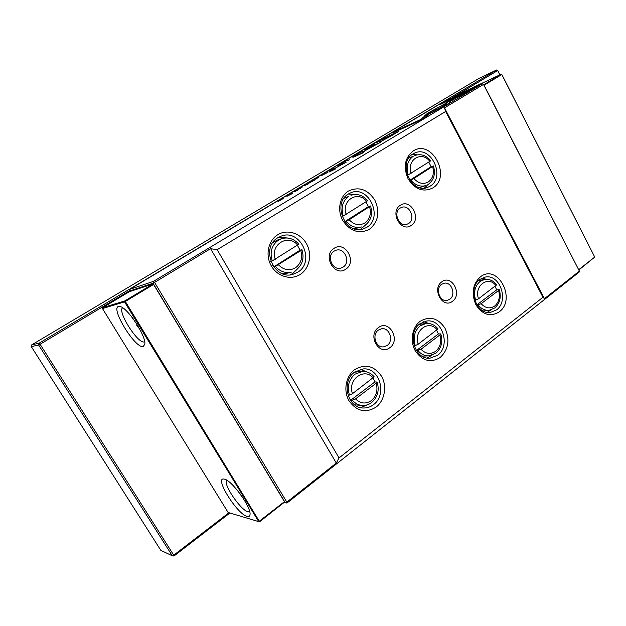<?xml version="1.0" encoding="UTF-8"?>
<svg xmlns="http://www.w3.org/2000/svg" width="626" height="626" viewBox="0 0 626 626"><rect width="100%" height="100%" fill="white"/><g stroke="black" fill="none" stroke-linecap="round" stroke-linejoin="round"><path stroke-width="0.94" d="M483.82 84.698L501.207 74.22L501.817 74.494L594.661 256.903L501.786 74.557L484.086 85.222M501.817 74.494L501.207 74.22L461.362 92.961L456.636 95.786M578.792 269.634L594.7 257.098L578.948 269.931M143.08 346.546C135.193 348.643 110.215 308.015 118.517 306.443L120.161 306.529C127.884 307.953 146.601 336.804 144.77 344.402L143.08 346.546M122.696 307.812C116.898 310.84 137.681 343.815 144.144 341.929L144.653 341.757M247.137 516.427C236.957 514.11 213.787 476.683 224.108 479.093L224.288 479.125C231.362 479.829 251.073 506.731 250.048 514.361C249.946 516.262 248.976 516.951 247.137 516.427M226.792 480.22C222.504 483.46 240.58 510.292 248.06 511.81L249.719 511.771M137.125 324.628L136.632 325.105M239.367 492.834L242.45 497.154M102.468 308.54L102.68 307.663L129.199 291.786L153.018 283.938L153.573 284.454L284.447 501.661L284.494 502.13L259.594 521.771L258.749 521.638L124.551 301.889L102.468 308.54L228.091 512.444L258.749 521.638L284.447 501.661M133.628 319.416L132.509 317.906M139.567 328.822L136.75 325.113L137.344 324.988M102.68 307.663L124.777 300.942L124.551 301.889L125.325 301.482L259.594 521.771M153.573 284.454L125.325 301.482L124.777 300.942L153.018 283.938M499.806 74.877L497.686 70.48L499.9 74.838M451.33 98.274L497.623 70.589L496.567 69.987L479 78.406L31.746 344.856L39.117 343.181L496.567 69.987L497.686 70.48M229.93 512.991L173.989 556.013L173.738 555.176L228.991 512.71M129.081 291.02L40.087 344.245L173.738 555.176L172.299 555.786L38.655 345.004L31.3 346.624L160.835 550.364L172.299 555.786L173.989 556.013M39.117 343.181L40.087 344.245L38.655 345.004L39.117 343.181M31.746 344.856L31.3 346.624M336.303 463.06L339.034 457.927L542.977 297.256L544.448 298.68L579.386 271.089L579.136 272.122L286.951 503.061L286.849 502.122L336.303 463.06L210.579 248.694L154.559 282.412L286.849 502.122L285.307 502.788L153.026 283.234L129.034 291.192L129.371 291.732M332.735 169.31L329.73 170.898L332.735 169.31M364.723 149.817L370.404 146.695L364.723 149.817M304.659 185.601L308.469 183.825L304.659 185.601M427.495 113.283L424.178 116.225L429.851 113.165L431.408 111.467L444.562 103.994L427.495 113.283M390.82 136.124L398.402 131.585L389.161 135.787L387.314 136.891L391.344 135.059L380.671 141.625L390.82 136.124M302.029 187.315L298.148 189.561L302.029 187.315M283.132 198.465L278.382 201.306L283.195 198.567M346.068 162.064L332.602 169.623L346.162 162.244M349.261 159.661L347.133 160.929L349.324 159.779M423.019 117.32L448.873 103.392L452.668 98.814L447.676 101.146L443.701 105.786L423.019 117.32M362.493 151.515L357.673 153.988L362.493 151.515M153.456 281.371L482.341 83.72L442.84 102.257L129.441 289.47L153.456 281.371L153.026 283.234L154.559 282.412L153.456 281.371M291.614 193.919L286.833 196.361L291.614 193.919M308.79 183.261L314.635 180.045L308.79 183.261M374.598 143.925L370.975 146.007L374.598 143.925M318.681 177.213L315.019 179.404L318.736 177.314M328.838 171.876L335.45 168.989L328.971 172.119M475.377 87.483L444.875 101.772L440.61 104.315L465.752 92.562L452.199 100.254L475.377 87.483M342.938 163.206L337.766 165.804L342.938 163.206M376.821 142.454L380.866 140.521L376.821 142.454M347.86 159.771L344.339 161.876L347.907 159.857M294.048 191.939L297.827 190.187L294.048 191.939M352.117 157.228L358.095 154.145L352.117 157.228M364.262 151.062L361.898 153.159L353.471 157.149L362.196 153.268L366.194 150.091L380.42 142.345L371.515 146.351L377.032 144.097L364.731 150.741L364.262 151.062L364.551 151.602M326.428 173.081L321.279 175.663L326.428 173.081M386.078 137.407L380.929 140.083L386.078 137.407M426.314 116.952L428.732 114.323L423.004 117.414L421.251 119.269L397.189 130.278L392.635 133.002L421.627 119.769L426.314 116.952M345.732 269.196C334.566 277.42 322.124 255.416 334.034 248.358C345.294 240.423 357.376 262.106 345.732 269.196M334.112 251.128C326.271 255.658 332.187 270.706 340.771 268.131L343.095 267.114C350.959 262.435 344.762 247.34 336.131 250.212L334.112 251.128M389.802 347.72C379.129 356.374 367.094 335.074 378.48 327.547C389.231 319.158 400.937 340.161 389.802 347.72M378.425 330.035C371.586 334.433 375.686 347.97 383.519 346.874L387.118 345.513C393.981 340.974 389.646 327.398 381.743 328.728L378.425 330.035M300.331 274.376C291.106 280.534 277.428 276.684 271.316 265.933C265.072 255.275 268.147 240.548 277.709 234.773C287.185 228.834 300.566 233.091 306.427 243.624C312.429 254.07 309.651 268.374 300.331 274.376M277.967 237.669C260.197 247.419 273.617 280.385 292.788 274.384L297.718 272.224C315.684 261.746 300.715 228.467 281.309 236.08L277.967 237.669M297.225 269.157L292.671 273.507L290.221 274.814M369.496 229.249C359.222 234.343 350.317 231.432 342.782 220.524C336.96 210.242 339.675 196.321 348.416 191.047C358.823 186.282 367.65 189.31 374.872 200.132C380.139 212.144 378.347 221.847 369.496 229.249M348.447 193.943C331.757 203.09 345.529 235.501 363.221 228.983L366.859 227.285C383.613 217.551 368.745 185.014 350.92 192.722L348.447 193.943M365.341 225.141L360.373 229.539M349.316 398.379L350.685 400.257L352.446 400.288L355.49 398.895L376.163 383.229L377.126 382.056L374.951 381.907L373.073 378.182M416.493 350.732L421.016 349.245L439.968 334.887L440.774 333.908L438.396 333.94L436.635 330.332M376.124 407.064C365.709 413.442 356.679 411.36 349.034 400.82C343.126 390.749 345.865 375.999 354.723 369.598C365.271 363.55 374.215 365.772 381.547 376.249C387.228 386.132 384.747 400.468 376.124 407.064M354.739 372.008C340.787 381.203 347.469 408.473 363.534 408.003C367.133 408.074 370.435 406.978 373.425 404.709C387.525 394.896 379.763 367.36 363.291 368.917L354.739 372.008M440.258 357.462C430.704 363.244 422.37 361.014 415.249 350.787C409.733 341.045 412.151 327.085 420.257 321.224C429.937 315.754 438.2 318.102 445.039 328.274C450.055 339.761 448.459 349.488 440.258 357.462M420.085 323.673C406.618 332.5 414.537 359.997 429.984 358.174L437.551 355.302C451.08 345.943 442.316 318.337 426.619 321.044L420.085 323.673M374.176 376.836L352.485 393.676L349.441 395.076C346.937 386.516 348.799 379.528 355.052 374.129L362.579 371.421L354.519 372.173M438.02 328.869L418.215 344.198L415.241 345.583C412.863 337.375 414.537 330.778 420.249 325.802L426.009 323.493L419.154 324.417M360.717 407.651L367.439 404.795M426.932 357.986L431.901 355.302M411.243 225.415C401.016 232.974 389.403 211.729 400.311 205.289C410.625 197.996 421.924 218.944 411.243 225.415M400.202 208.067C392.823 212.316 398.887 227.121 406.837 224.319L408.59 223.505C415.969 219.131 409.709 204.319 401.728 207.339L400.202 208.067M452.449 301.309C442.668 309.275 431.416 288.688 441.862 281.802C451.722 274.086 462.677 294.392 452.449 301.309M441.627 284.314C435.101 288.5 439.601 301.99 446.995 300.441L449.765 299.283C456.299 294.987 451.62 281.481 444.186 283.226L441.627 284.314M432.863 187.91C423.419 192.526 415.187 189.545 408.168 178.981C403.097 167.111 404.756 157.791 413.144 151.015C431.713 138.534 451.878 176.712 432.863 187.91M412.996 153.902C397.377 162.431 411.11 194.13 427.417 187.471L430.218 186.11C445.806 177.072 431.291 145.373 414.897 152.932L412.996 153.902M477.059 305.214L481.151 303.688L498.586 290.48L499.266 289.658L496.715 289.838L495.056 286.356M499.149 311.912C490.346 317.179 482.623 314.831 475.979 304.893C471.143 293.516 472.614 284.165 480.4 276.841C497.67 263.1 516.857 299.416 499.149 311.912M480.072 279.306C467.199 287.71 475.885 315.105 490.51 312.39L496.449 309.925C509.314 301.067 499.971 273.672 485.189 277.091L480.072 279.306M496.684 284.791L478.522 298.805L475.611 300.175C473.366 292.287 474.86 286.035 480.111 281.434L484.626 279.486L478.647 280.526M487.255 312.327L490.987 309.901M428.818 162.165L431.118 166.68L433.435 165.913L413.888 178.504L409.944 180.398M407.291 175.233L408.199 174.889C405.867 166.743 407.518 160.561 413.168 156.328L408.848 157.955M365.967 201.94L368.424 206.619L370.537 205.985L349.167 219.765L344.863 221.745M342.062 216.393L343.22 216.001C340.755 207.511 342.602 200.977 348.768 196.392L343.94 198.278M297.428 245.314L300.057 250.165L301.951 249.68L300.793 250.603L275.417 266.41L273.875 266.84L272.044 264.211M270.768 261.332L272.247 260.901C269.634 252.035 271.7 245.118 278.453 240.134L281.45 238.725L277.326 240.11L272.858 242.575M483.593 84.267L482.341 83.72L483.593 84.267L579.386 271.089L483.507 84.408L444.515 107.875L445.649 111.475L217.159 249.696L210.579 248.694M284.055 502.482L286.951 503.061M339.034 457.927L217.159 249.696M542.977 297.256L445.649 111.475M282.162 273.554L287.248 273.186L291.458 272.107C285.331 273.405 279.986 271.512 275.417 266.41M272.247 260.901L298.852 244.218M354.332 228.85L361.711 226.909C355.85 228.396 350.677 226.534 346.178 221.314M343.22 216.001L367.65 200.719M367.227 372.055L360.498 369.309M354.684 404.834L362.79 405.492C358.761 405.319 355.31 403.582 352.446 400.288M429.021 323.525L423.653 321.748M422.01 356.124L428.935 355.858C424.725 356.006 421.087 354.261 418.043 350.63M419.623 187.612L425.797 185.562C420.265 187.119 415.328 185.273 410.961 180.03M408.199 174.889L430.727 160.827M486.379 279.329L482.098 278.085M483.225 310.973L489.258 310.253C485.033 310.637 481.363 308.908 478.241 305.058M544.448 298.68L444.515 107.875M474.727 300.3L475.611 300.175M476.84 304.87L496.715 289.838M412.135 154.481L417.182 154.802M427.973 184.553L424.334 188.097M431.118 166.68L409.834 180.241M129.441 289.47L129.034 291.192M414.083 345.677L415.241 345.583M347.954 395.069L349.441 395.076M416.392 350.576L438.396 333.94M350.685 400.257L374.951 381.907M348.314 194.021L354.95 194.49M368.424 206.619L344.801 221.667M278.922 237.121L287.913 238.06M300.057 250.165L273.875 266.84M288.907 195.069L292.42 193.301L288.907 195.069M465.752 92.562L466.44 92.57M445.109 102.218L444.875 101.772M359.512 152.854L363.088 151.038L359.512 152.854M444.969 105.497L448.052 101.858L451.463 100.27M448.052 101.858L447.676 101.146M341.71 163.73L343.768 162.643L341.71 163.73M386.876 137.884L395.452 133.197L386.876 137.884M426.337 115.059L430.398 112.57M426.431 114.957L426.048 114.237M325.23 173.582L327.288 172.502L325.23 173.582M331.483 169.842L333.603 168.73L331.483 169.842M382.768 138.956L386.492 137.102L382.768 138.956M422.229 119.402L426.979 116.225M423.395 118.157L423.004 117.414M421.541 119.809L421.251 119.269M397.463 130.803L397.189 130.278M355.49 398.895C360.466 403.723 365.764 404.286 371.367 400.585C376.469 396.07 378.065 390.28 376.163 383.229M421.016 349.245C425.649 353.98 430.531 354.66 435.673 351.288C440.336 347.125 441.776 341.655 439.968 334.887M481.151 303.688C485.463 308.321 489.986 309.095 494.72 306.012C499.008 302.162 500.299 296.982 498.586 290.48M428.192 184.396L428.364 184.31C433.974 179.975 435.673 173.879 433.466 166.023M413.888 178.504C418.45 183.52 423.278 184.662 428.356 181.931C432.973 178.387 434.397 173.261 432.621 166.563M364.817 225.454L364.981 225.376C371.046 220.712 372.908 214.288 370.576 206.095M349.167 219.765C354.073 224.914 359.301 225.986 364.833 222.981C369.864 219.147 371.445 213.732 369.575 206.752M295.668 270.252L295.816 270.189C302.413 265.15 304.471 258.35 301.982 249.782M278.468 264.837C283.766 270.119 289.447 271.105 295.495 267.795C300.996 263.624 302.765 257.889 300.793 250.603M297.694 245.149C288.383 233.216 269.704 244.735 275.291 259.32M366.687 201.486C358.033 189.913 340.959 200.445 346.209 214.444M373.229 378.057C364.449 366.953 347.156 379.677 352.485 393.676M437.222 329.894C429.045 319.08 413.199 330.739 418.215 344.198M429.913 161.469C421.838 150.248 406.18 159.904 411.125 173.363M496.011 285.644C488.366 275.127 473.796 285.847 478.522 298.805M444.077 105.982L443.873 105.591M430.547 112.406L430.203 111.749M139.833 329.315L136.671 325.16M242.896 497.827L239.382 493.233M132.172 317.46L133.158 319.416M362.79 405.492C366.038 405.538 368.996 404.545 371.672 402.518C377.697 397.15 379.528 390.358 377.165 382.157M428.935 355.858L435.845 353.228C441.377 348.259 443.036 341.859 440.814 334.01M489.258 310.253L494.783 307.953C499.892 303.344 501.403 297.28 499.305 289.76M298.782 244.14C293.876 238.686 288.101 236.878 281.45 238.725M367.579 200.625C362.83 195.148 357.297 193.371 350.983 195.296M374.113 376.758C370.968 373.135 367.118 371.359 362.579 371.421M437.957 328.791C434.671 324.878 430.688 323.11 426.009 323.493M430.657 160.741C426.329 155.358 421.071 153.605 414.874 155.459M496.621 284.705C493.296 280.62 489.297 278.875 484.626 279.486"/></g></svg>
